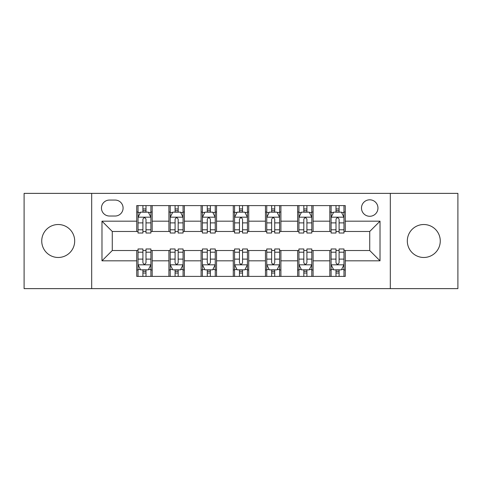 <?xml version="1.0" encoding="UTF-8"?>
<svg xmlns="http://www.w3.org/2000/svg" width="482" height="482" viewBox="0 0 482 482"><rect width="100%" height="100%" fill="white"/><g stroke="black" fill="none" stroke-linecap="round" stroke-linejoin="round"><path stroke-width="0.72" d="M423.786 224.522A16.478 16.478 0 0 0 407.314 241A16.478 16.478 0 0 0 423.786 257.478A16.478 16.478 0 0 0 440.265 241A16.478 16.478 0 0 0 423.786 224.522M58.214 224.522A16.478 16.478 0 0 0 41.735 241A16.478 16.478 0 0 0 58.214 257.478A16.478 16.478 0 0 0 74.686 241A16.478 16.478 0 0 0 58.214 224.522M369.724 199.807A8.236 8.236 0 0 0 361.488 208.049A8.236 8.236 0 0 0 369.724 216.285A8.236 8.236 0 0 0 377.96 208.049A8.236 8.236 0 0 0 369.724 199.807M390.318 288.628L457.9 288.628L457.9 193.372L390.318 193.372L390.318 288.628L91.682 288.628L91.682 193.372L24.1 193.372L24.1 288.628L91.682 288.628M109.444 216.026L115.108 216.026A7.983 7.983 0 0 0 123.091 208.049A7.983 7.983 0 0 0 115.108 200.066L109.444 200.066A7.983 7.983 0 0 0 101.461 208.049A7.983 7.983 0 0 0 109.444 216.026M390.318 193.372L91.682 193.372M136.731 260.822L101.979 260.822L101.979 221.178L136.731 221.178L136.731 231.474L112.276 231.474L112.276 250.526L136.731 250.526L136.731 276.397L345.269 276.397L345.269 250.526L369.724 250.526L369.724 231.474L345.269 231.474L345.269 221.178L380.021 221.178L380.021 260.822L345.269 260.822M345.269 221.178L345.269 205.603L136.731 205.603L136.731 221.178M329.821 205.603L329.821 231.474L331.104 231.474M335.996 231.474L339.087 231.474M343.979 231.474L345.269 231.474M329.821 231.474L311.8 231.474M297.641 205.603L297.641 231.474L298.924 231.474M303.817 231.474L306.907 231.474M297.641 231.474L279.614 231.474M265.455 205.603L265.455 231.474L266.745 231.474M271.637 231.474L274.728 231.474M265.455 231.474L247.435 231.474M233.276 205.603L233.276 231.474L234.565 231.474M239.458 231.474L242.542 231.474M233.276 231.474L215.255 231.474M201.096 205.603L201.096 231.474L202.386 231.474M207.272 231.474L210.363 231.474M201.096 231.474L183.076 231.474M168.917 205.603L168.917 231.474L170.2 231.474M175.093 231.474L178.183 231.474M168.917 231.474L150.896 231.474M136.731 231.474L138.021 231.474M142.913 231.474L146.004 231.474M136.731 250.526L138.021 250.526M142.913 250.526L146.004 250.526M150.896 250.526L152.179 250.526L152.179 276.397M170.2 250.526L152.179 250.526M175.093 250.526L178.183 250.526M183.076 250.526L184.359 250.526L184.359 276.397M202.386 250.526L184.359 250.526M207.272 250.526L210.363 250.526M215.255 250.526L216.545 250.526L216.545 276.397M234.565 250.526L216.545 250.526M239.458 250.526L242.542 250.526M247.435 250.526L248.724 250.526L248.724 276.397M266.745 250.526L248.724 250.526M271.637 250.526L274.728 250.526M279.614 250.526L280.904 250.526L280.904 276.397M298.924 250.526L280.904 250.526M303.817 250.526L306.907 250.526M311.8 250.526L313.083 250.526L313.083 276.397M331.104 250.526L313.083 250.526M335.996 250.526L339.087 250.526M343.979 250.526L345.269 250.526M152.179 205.603L152.179 231.474M136.731 212.038L138.021 212.038M142.913 212.038L146.004 212.038M150.896 212.038L152.179 212.038M136.731 269.962L138.021 269.962M142.913 269.962L146.004 269.962M150.896 269.962L152.179 269.962M168.917 250.526L168.917 276.397M184.359 205.603L184.359 231.474M168.917 212.038L170.2 212.038M175.093 212.038L178.183 212.038M183.076 212.038L184.359 212.038M168.917 269.962L170.2 269.962M175.093 269.962L178.183 269.962M183.076 269.962L184.359 269.962M201.096 250.526L201.096 276.397M201.096 269.962L202.386 269.962M207.272 269.962L210.363 269.962M215.255 269.962L216.545 269.962M216.545 205.603L216.545 231.474M201.096 212.038L202.386 212.038M207.272 212.038L210.363 212.038M215.255 212.038L216.545 212.038M233.276 250.526L233.276 276.397M233.276 269.962L234.565 269.962M239.458 269.962L242.542 269.962M247.435 269.962L248.724 269.962M248.724 205.603L248.724 231.474M233.276 212.038L234.565 212.038M239.458 212.038L242.542 212.038M247.435 212.038L248.724 212.038M265.455 250.526L265.455 276.397M265.455 269.962L266.745 269.962M271.637 269.962L274.728 269.962M279.614 269.962L280.904 269.962M280.904 205.603L280.904 231.474M265.455 212.038L266.745 212.038M271.637 212.038L274.728 212.038M279.614 212.038L280.904 212.038M297.641 250.526L297.641 276.397M297.641 269.962L298.924 269.962M303.817 269.962L306.907 269.962M311.8 269.962L313.083 269.962M313.083 205.603L313.083 231.474M297.641 212.038L298.924 212.038M303.817 212.038L306.907 212.038M311.8 212.038L313.083 212.038M329.821 250.526L329.821 276.397M329.821 269.962L331.104 269.962M335.996 269.962L339.087 269.962M343.979 269.962L345.269 269.962M329.821 212.038L331.104 212.038M335.996 212.038L339.087 212.038M343.979 212.038L345.269 212.038M112.276 231.474L101.979 221.178M112.276 250.526L101.979 260.822M380.021 221.178L369.724 231.474M380.021 260.822L369.724 250.526M146.004 208.947L142.913 208.947M150.896 229.793L146.004 229.793L146.004 233.017L150.896 233.017L150.896 217.316L148.317 212.164L140.593 212.164L138.021 217.316L138.021 233.017L142.913 233.017L142.913 229.793L138.021 229.793M138.021 217.316L138.021 205.603M150.896 217.316L150.896 205.603M142.913 212.164L142.913 205.603M146.004 205.603L146.004 212.164M146.004 229.793L146.004 219.244C144.974 217.262 143.943 217.262 142.913 219.244L142.913 229.793M142.913 273.053L146.004 273.053M138.021 252.207L142.913 252.207L142.913 248.983L138.021 248.983L138.021 264.684L140.593 269.836L148.317 269.836L150.896 264.684L150.896 248.983L146.004 248.983L146.004 252.207L150.896 252.207M150.896 264.684L150.896 276.397M138.021 264.684L138.021 276.397M146.004 269.836L146.004 276.397M142.913 276.397L142.913 269.836M142.913 252.207L142.913 262.756C143.943 264.738 144.968 264.738 146.004 262.756L146.004 252.207M178.183 208.947L175.093 208.947M183.076 229.793L178.183 229.793L178.183 233.017L183.076 233.017L183.076 217.316L180.497 212.164L172.779 212.164L170.2 217.316L170.2 233.017L175.093 233.017L175.093 229.793L170.2 229.793M170.2 217.316L170.2 205.603M183.076 217.316L183.076 205.603M175.093 212.164L175.093 205.603M178.183 205.603L178.183 212.164M178.183 229.793L178.183 219.244C177.153 217.262 176.123 217.262 175.093 219.244L175.093 229.793M210.363 208.947L207.272 208.947M215.255 229.793L210.363 229.793L210.363 233.017L215.255 233.017L215.255 217.316L212.683 212.164L204.958 212.164L202.386 217.316L202.386 233.017L207.272 233.017L207.272 229.793L202.386 229.793M202.386 217.316L202.386 205.603M215.255 217.316L215.255 205.603M207.272 212.164L207.272 205.603M210.363 205.603L210.363 212.164M210.363 229.793L210.363 219.244C209.333 217.262 208.308 217.262 207.272 219.244L207.272 229.793M242.542 208.947L239.458 208.947M247.435 229.793L242.542 229.793L242.542 233.017L247.435 233.017L247.435 217.316L244.862 212.164L237.138 212.164L234.565 217.316L234.565 233.017L239.458 233.017L239.458 229.793L234.565 229.793M234.565 217.316L234.565 205.603M247.435 217.316L247.435 205.603M239.458 212.164L239.458 205.603M242.542 205.603L242.542 212.164M242.542 229.793L242.542 219.244C241.518 217.262 240.488 217.262 239.458 219.244L239.458 229.793M175.093 273.053L178.183 273.053M170.2 252.207L175.093 252.207L175.093 248.983L170.2 248.983L170.2 264.684L172.779 269.836L180.497 269.836L183.076 264.684L183.076 248.983L178.183 248.983L178.183 252.207L183.076 252.207M183.076 264.684L183.076 276.397M170.2 264.684L170.2 276.397M178.183 269.836L178.183 276.397M175.093 276.397L175.093 269.836M175.093 252.207L175.093 262.756C176.123 264.738 177.153 264.738 178.183 262.756L178.183 252.207M207.272 273.053L210.363 273.053M202.386 252.207L207.272 252.207L207.272 248.983L202.386 248.983L202.386 264.684L204.958 269.836L212.683 269.836L215.255 264.684L215.255 248.983L210.363 248.983L210.363 252.207L215.255 252.207M215.255 264.684L215.255 276.397M202.386 264.684L202.386 276.397M210.363 269.836L210.363 276.397M207.272 276.397L207.272 269.836M207.272 252.207L207.272 262.756C208.302 264.738 209.333 264.738 210.363 262.756L210.363 252.207M239.458 273.053L242.542 273.053M234.565 252.207L239.458 252.207L239.458 248.983L234.565 248.983L234.565 264.684L237.138 269.836L244.862 269.836L247.435 264.684L247.435 248.983L242.542 248.983L242.542 252.207L247.435 252.207M247.435 264.684L247.435 276.397M234.565 264.684L234.565 276.397M242.542 269.836L242.542 276.397M239.458 276.397L239.458 269.836M239.458 252.207L239.458 262.756C240.482 264.738 241.512 264.738 242.542 262.756L242.542 252.207M274.728 208.947L271.637 208.947M279.614 229.793L274.728 229.793L274.728 233.017L279.614 233.017L279.614 217.316L277.042 212.164L269.317 212.164L266.745 217.316L266.745 233.017L271.637 233.017L271.637 229.793L266.745 229.793M266.745 217.316L266.745 205.603M279.614 217.316L279.614 205.603M271.637 212.164L271.637 205.603M274.728 205.603L274.728 212.164M274.728 229.793L274.728 219.244C273.698 217.262 272.667 217.262 271.637 219.244L271.637 229.793M271.637 273.053L274.728 273.053M266.745 252.207L271.637 252.207L271.637 248.983L266.745 248.983L266.745 264.684L269.317 269.836L277.042 269.836L279.614 264.684L279.614 248.983L274.728 248.983L274.728 252.207L279.614 252.207M279.614 264.684L279.614 276.397M266.745 264.684L266.745 276.397M274.728 269.836L274.728 276.397M271.637 276.397L271.637 269.836M271.637 252.207L271.637 262.756C272.667 264.738 273.692 264.738 274.728 262.756L274.728 252.207M306.907 208.947L303.817 208.947M311.8 229.793L306.907 229.793L306.907 233.017L311.8 233.017L311.8 217.316L309.221 212.164L301.503 212.164L298.924 217.316L298.924 233.017L303.817 233.017L303.817 229.793L298.924 229.793M298.924 217.316L298.924 205.603M311.8 217.316L311.8 205.603M303.817 212.164L303.817 205.603M306.907 205.603L306.907 212.164M306.907 229.793L306.907 219.244C305.877 217.262 304.847 217.262 303.817 219.244L303.817 229.793M303.817 273.053L306.907 273.053M298.924 252.207L303.817 252.207L303.817 248.983L298.924 248.983L298.924 264.684L301.503 269.836L309.221 269.836L311.8 264.684L311.8 248.983L306.907 248.983L306.907 252.207L311.8 252.207M311.8 264.684L311.8 276.397M298.924 264.684L298.924 276.397M306.907 269.836L306.907 276.397M303.817 276.397L303.817 269.836M303.817 252.207L303.817 262.756C304.847 264.738 305.877 264.738 306.907 262.756L306.907 252.207M339.087 208.947L335.996 208.947M343.979 229.793L339.087 229.793L339.087 233.017L343.979 233.017L343.979 217.316L341.407 212.164L333.683 212.164L331.104 217.316L331.104 233.017L335.996 233.017L335.996 229.793L331.104 229.793M331.104 217.316L331.104 205.603M343.979 217.316L343.979 205.603M335.996 212.164L335.996 205.603M339.087 205.603L339.087 212.164M339.087 229.793L339.087 219.244C338.057 217.262 337.032 217.262 335.996 219.244L335.996 229.793M335.996 273.053L339.087 273.053M331.104 252.207L335.996 252.207L335.996 248.983L331.104 248.983L331.104 264.684L333.683 269.836L341.407 269.836L343.979 264.684L343.979 248.983L339.087 248.983L339.087 252.207L343.979 252.207M343.979 264.684L343.979 276.397M331.104 264.684L331.104 276.397M339.087 269.836L339.087 276.397M335.996 276.397L335.996 269.836M335.996 252.207L335.996 262.756C337.026 264.738 338.057 264.738 339.087 262.756L339.087 252.207M168.917 260.822L152.179 260.822M168.917 221.178L152.179 221.178M201.096 221.178L184.359 221.178M201.096 260.822L184.359 260.822M233.276 221.178L216.545 221.178M233.276 260.822L216.545 260.822M265.455 221.178L248.724 221.178M265.455 260.822L248.724 260.822M297.641 221.178L280.904 221.178M297.641 260.822L280.904 260.822M329.821 221.178L313.083 221.178M329.821 260.822L313.083 260.822M150.83 217.183L138.087 217.183M138.021 212.478L140.443 212.478M148.474 212.478L150.896 212.478M142.913 222.889L138.021 222.889M150.896 222.889L146.004 222.889M146.004 210.586L142.913 210.586M138.087 264.817L150.83 264.817M150.896 269.522L148.474 269.522M140.443 269.522L138.021 269.522M146.004 259.111L150.896 259.111M138.021 259.111L142.913 259.111M142.913 271.414L146.004 271.414M183.009 217.183L170.267 217.183M170.2 212.478L172.622 212.478M180.654 212.478L183.076 212.478M175.093 222.889L170.2 222.889M183.076 222.889L178.183 222.889M178.183 210.586L175.093 210.586M215.189 217.183L202.446 217.183M202.386 212.478L204.802 212.478M212.833 212.478L215.255 212.478M207.272 222.889L202.386 222.889M215.255 222.889L210.363 222.889M210.363 210.586L207.272 210.586M247.374 217.183L234.626 217.183M234.565 212.478L236.981 212.478M245.019 212.478L247.435 212.478M239.458 222.889L234.565 222.889M247.435 222.889L242.542 222.889M242.542 210.586L239.458 210.586M170.267 264.817L183.009 264.817M183.076 269.522L180.654 269.522M172.622 269.522L170.2 269.522M178.183 259.111L183.076 259.111M170.2 259.111L175.093 259.111M175.093 271.414L178.183 271.414M202.446 264.817L215.189 264.817M215.255 269.522L212.833 269.522M204.802 269.522L202.386 269.522M210.363 259.111L215.255 259.111M202.386 259.111L207.272 259.111M207.272 271.414L210.363 271.414M234.626 264.817L247.374 264.817M247.435 269.522L245.019 269.522M236.981 269.522L234.565 269.522M242.542 259.111L247.435 259.111M234.565 259.111L239.458 259.111M239.458 271.414L242.542 271.414M279.554 217.183L266.811 217.183M266.745 212.478L269.167 212.478M277.198 212.478L279.614 212.478M271.637 222.889L266.745 222.889M279.614 222.889L274.728 222.889M274.728 210.586L271.637 210.586M266.811 264.817L279.554 264.817M279.614 269.522L277.198 269.522M269.167 269.522L266.745 269.522M274.728 259.111L279.614 259.111M266.745 259.111L271.637 259.111M271.637 271.414L274.728 271.414M311.733 217.183L298.991 217.183M298.924 212.478L301.346 212.478M309.378 212.478L311.8 212.478M303.817 222.889L298.924 222.889M311.8 222.889L306.907 222.889M306.907 210.586L303.817 210.586M298.991 264.817L311.733 264.817M311.8 269.522L309.378 269.522M301.346 269.522L298.924 269.522M306.907 259.111L311.8 259.111M298.924 259.111L303.817 259.111M303.817 271.414L306.907 271.414M343.913 217.183L331.17 217.183M331.104 212.478L333.526 212.478M341.557 212.478L343.979 212.478M335.996 222.889L331.104 222.889M343.979 222.889L339.087 222.889M339.087 210.586L335.996 210.586M331.17 264.817L343.913 264.817M343.979 269.522L341.557 269.522M333.526 269.522L331.104 269.522M339.087 259.111L343.979 259.111M331.104 259.111L335.996 259.111M335.996 271.414L339.087 271.414"/></g></svg>
